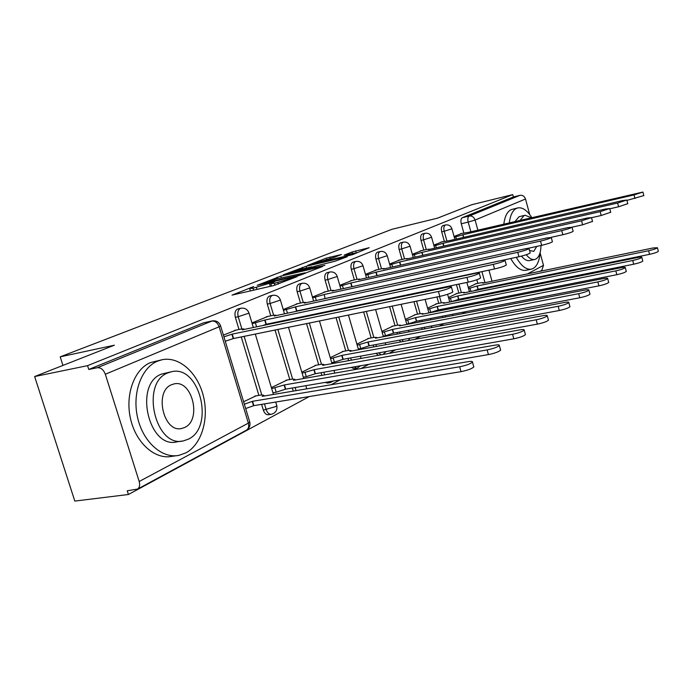 <?xml version="1.0" encoding="UTF-8"?>
<svg xmlns="http://www.w3.org/2000/svg" width="693" height="693" viewBox="0 0 693 693"><rect width="100%" height="100%" fill="white"/><g stroke="black" fill="none" stroke-linecap="round" stroke-linejoin="round"><path stroke-width="1.04" d="M253.673 286.573L232.008 295.114L273.674 285.568L297.028 276.663L274.376 283.307L270.833 283.645L274.697 281.722L253.04 288.219L249.653 288.539L253.673 286.573M462.24 305.223L462.629 306.271M442.42 316.19L443 317.455M421.491 327.832L422.349 329.331M399.376 340.194L400.693 341.952M375.987 353.361L378.43 355.301M351.238 367.403L354.132 368.745L356.869 368.269L353.976 366.926M325.13 382.406L327.46 383.073L330.24 382.597L327.91 381.93M298.077 398.38L301.637 397.929M261.599 404.365L263.331 410.109C264.492 413.383 266.225 414.925 268.512 414.726L271.162 414.301M341.424 254.522L326.247 258.125L307.718 265.367L352.442 254.695L369.187 247.696L352.009 252.009L344.075 255.163L355.085 253.04L343.867 256.627L314.735 263.158L333.87 257.475L341.424 254.522M105.327 374.246L139.189 481.496C140.125 484.918 139.614 487.422 137.673 489.033L127.235 490.791L128.413 494.499L74.809 501.082L34.65 376.542L114.397 345.192L60.204 356.843L391.987 229.288L437.491 218.165L471.586 204.764L512.751 194.603L87.561 365.653L88.765 369.456L97.332 367.714L212.275 320.894L203.499 322.843L211.703 321.067C215.055 320.781 217.533 322.687 219.127 326.784L105.327 374.246C103.517 369.664 100.857 367.489 97.332 367.714M34.65 376.542L87.561 365.653M280.847 276.109L257.207 285.308L298.319 275.797L322.566 266.519L280.847 276.109L281.358 277.858M283.212 274.852L306.055 266.303L347.158 256.756L335.014 261.244L314.657 266.277L308.757 268.633L324.922 265.358L283.281 275.078M481.297 295.712L481.02 294.863M479.591 289.691L479.4 289.024M477.832 283.368L476.827 279.747M463.816 232.917L461.269 223.761L468.191 222.106C467.48 218.971 467.818 216.944 469.204 216.043L519.958 195.339C522.617 194.984 524.462 196.214 525.502 199.012L529.721 214.561M128.413 494.499L309.295 396.543M331.081 384.745L340.107 379.851M361.027 368.52L368.797 364.319M388.92 353.421L395.573 349.818M414.951 339.319L420.616 336.252M439.31 326.126L444.092 323.536M462.144 313.756L466.155 311.59M483.601 302.139L486.91 300.346M503.802 291.199L506.479 289.752M522.843 280.89L524.965 279.738M540.09 252.798L543.485 265.35L541.848 270.322L541.224 270.651M512.751 194.603L513.392 196.951L519.958 195.339M255.951 395.885L243.615 401.741M236.088 330.102L223.406 335.126M287.075 380.033L271.379 387.621M268.078 316.398L251.949 322.912M316.147 365.22L301.801 372.132M297.947 303.612L283.22 309.537M343.373 351.351L330.249 357.657M325.909 291.632L312.439 297.046M368.919 338.34L356.886 344.1M352.139 280.405L339.795 285.343M392.931 326.108L381.895 331.375M376.793 269.854L365.462 274.359M415.557 314.587L405.422 319.412M400 259.91L389.605 264.033M436.902 303.716L427.581 308.134M421.89 250.537L412.335 254.314M457.068 293.442L448.501 297.488M442.576 241.684L433.783 245.14M460.724 299.826L460.481 298.986M458.835 293.078L456.462 284.598M444.334 241.277L441.701 231.869L444.196 231.28C443.442 227.815 443.892 225.71 445.547 224.948L443.061 225.546C441.406 226.308 440.947 228.413 441.701 231.869M440.8 310.568L440.505 309.511M438.764 303.343L436.971 296.976M434.927 289.726L434.754 289.128M423.752 250.112L421.023 240.428L423.562 239.839C422.782 236.27 423.276 234.095 425.026 233.298L422.496 233.905C420.738 234.693 420.253 236.876 421.023 240.428M419.741 321.95L419.369 320.66M417.532 314.198L413.972 301.672M411.937 294.516L411.772 293.919M401.975 259.468L399.133 249.497L401.715 248.891C400.918 245.218 401.455 242.966 403.317 242.134L400.745 242.741C398.873 243.572 398.336 245.824 399.133 249.497M397.427 334.043L396.985 332.484M395.036 325.701L389.579 306.652M387.552 299.593L387.378 299.004M378.889 269.378L375.935 259.104L378.569 258.498C377.737 254.703 378.326 252.373 380.31 251.498L377.685 252.113C375.701 252.98 375.112 255.319 375.935 259.104M373.761 346.924L373.224 345.053M371.153 337.915L363.643 311.945M361.625 304.981L361.46 304.4M354.374 279.911L351.299 269.308L353.976 268.693C353.127 264.778 353.759 262.352 355.873 261.443L353.213 262.058C351.091 262.976 350.45 265.393 351.299 269.308M348.614 360.663L347.955 358.437M345.764 350.909L336.027 317.585M334.017 310.724L333.853 310.152M328.291 291.112L325.095 280.163L327.815 279.548C326.931 275.493 327.624 272.981 329.894 272.011L327.183 272.635C324.904 273.605 324.211 276.109 325.095 280.163M321.829 375.363L321.05 372.721M318.702 364.761L306.557 323.605M304.565 316.857L304.4 316.294M300.493 303.058L297.15 291.736L299.922 291.121C299.004 286.919 299.766 284.303 302.191 283.29L299.437 283.913C297.002 284.936 296.24 287.543 297.15 291.736M293.26 391.112L292.325 387.993M289.804 379.547L275.043 330.041M273.059 323.414L272.895 322.86M270.798 315.817L267.299 304.097L270.114 303.482C269.17 299.125 270.001 296.405 272.618 295.322L269.811 295.954C267.195 297.028 266.355 299.748 267.299 304.097M258.887 395.382L241.259 336.937M239.007 329.487L235.343 317.333L238.201 316.718C237.223 312.188 238.141 309.355 240.947 308.212L238.097 308.844C235.282 309.979 234.364 312.812 235.343 317.333M60.204 356.843L62.95 365.419M462.144 233.298L454.062 236.469M476.16 283.714L468.269 287.43M513.392 196.951L462.3 217.706C460.906 218.607 460.568 220.625 461.269 223.761M88.765 369.456L203.499 322.843M271.517 285.958L270.928 286.192M250.346 290.835L249.904 291.008M261.781 283.671L298.155 275.442L305.111 272.808L276.949 278.881L261.781 283.671M301.654 269.075L290.064 272.791L306.115 269.135L312.015 266.779L301.654 269.075M244.36 404.184L252.555 401.299L459.658 366.788C466.207 365.445 470.478 363.877 472.47 362.092C472.747 361.304 471.257 361.157 467.983 361.668L262.197 396.353L263.851 395.261L261.348 394.967L254.729 396.093M473.674 366.398L473.821 366.935C471.846 368.745 467.576 370.313 461.027 371.647L253.863 405.639L245.677 408.532M253.863 405.639L252.555 401.299M223.934 336.841L232.233 334.121L233.558 338.513L225.268 341.251M452.711 291.632L452.806 291.987C450.701 293.416 446.37 294.88 439.821 296.396L233.558 338.513M232.233 334.121L438.435 291.467C444.984 289.943 449.315 288.479 451.429 287.084C451.784 286.512 450.329 286.547 447.072 287.205L242.152 329.842L243.875 328.95L241.459 328.976L234.269 330.474M271.665 388.582L284.451 384.927L487.136 349.913C493.433 348.596 497.496 347.124 499.324 345.495C499.558 344.759 498.068 344.655 494.837 345.175L293.434 380.31L294.932 379.331L292.385 379.097L285.871 380.24M500.493 349.696L500.615 350.156C498.795 351.81 494.733 353.283 488.435 354.591L285.698 389.119L276.204 392.221L274.939 388.019M272.921 392.775L276.204 392.221M285.698 389.119L284.451 384.927M302.105 373.137L314.206 369.655L512.569 334.286C518.633 333.004 522.513 331.618 524.194 330.119C524.393 329.435 522.894 329.366 519.715 329.903L322.6 365.341L323.96 364.449L321.37 364.275L314.977 365.428M525.32 334.208L525.433 334.615C523.752 336.131 519.88 337.526 513.816 338.799L315.402 373.709L306.28 376.671L305.076 372.609M303.309 377.2L306.28 376.671M315.402 373.709L314.206 369.655M252.174 323.666L265.038 319.993L266.303 324.237L262.855 325.537M480.509 277.676L480.595 277.988C478.664 279.288 474.549 280.674 468.243 282.146L266.303 324.237M265.038 319.993L466.926 277.399C473.224 275.927 477.347 274.541 479.287 273.259C479.582 272.739 478.127 272.799 474.904 273.458L274.272 316.008L275.84 315.202L273.363 315.28L266.294 316.779M283.446 310.308L295.625 306.817L296.838 310.923L295.279 311.555M506.245 264.761L506.314 265.021C504.539 266.225 500.615 267.533 494.542 268.962L296.838 310.923M295.625 306.817L493.286 264.388C499.35 262.95 503.274 261.651 505.067 260.473C505.318 259.988 503.863 260.074 500.684 260.733L304.253 303.101L305.674 302.365L303.153 302.486L296.206 303.984M185.871 452.867C201.698 444.499 209.208 418.754 203.309 395.798C197.583 372.782 179.305 356.176 162.171 359.71L157.424 361.192C141.329 367.775 131.947 393.459 137.621 417.758C143.113 442.108 162.223 458.905 178.967 455.344L185.871 452.867M162.171 359.71L150.476 362.578C134.347 369.152 124.913 394.75 130.57 418.944C136.036 443.191 155.163 459.909 171.942 456.34L176.36 455.717M182.034 441.069L177.165 441.805C148.813 449.644 133.532 384.139 161.434 374.125L171.509 371.725L167.879 372.886C140.047 382.9 155.379 448.674 183.662 440.826L188.401 439.154C215.081 427.027 199.523 364.518 171.509 371.725M171.552 384.728C153.742 391.432 163.661 433.428 181.843 428.447L184.771 427.434C202.096 419.854 192.091 379.21 174.012 383.922L171.552 384.728M516.268 257.302C521.162 265.947 526.178 269.906 531.306 269.17L533.116 268.512C537.075 266.164 539.405 260.863 540.098 252.633M531.765 217.567C527.234 210.421 522.635 207.19 517.966 207.883L516.718 208.272C512.777 210.118 510.317 214.96 509.338 222.799M517.593 207.969L511.269 209.581C507.311 211.426 504.833 216.268 503.828 224.09M515.107 221.457L519.022 216.744L524.783 215.306M526.273 254.721C529.14 258.376 531.929 259.962 534.641 259.494L535.88 259.052C539.102 257.103 540.817 252.581 541.008 245.487M531.288 217.68L525.017 215.254L524.064 215.558L520.174 220.27M529.521 250.511L533.783 251.342L536.72 246.422M534.641 259.494L529.582 260.568C526.949 261.036 524.237 259.554 521.439 256.133M510.741 258.498C515.644 267.117 520.677 271.05 525.831 270.313L531.306 269.17M330.552 358.697L342.03 355.37L536.183 319.785C542.03 318.537 545.729 317.221 547.297 315.835C547.461 315.202 545.971 315.159 542.827 315.705L349.896 351.334L351.126 350.519L348.51 350.398L342.229 351.568M548.38 319.828L548.475 320.175C546.916 321.578 543.217 322.895 537.37 324.142L343.182 359.303L334.398 362.144L333.246 358.203M331.704 362.63L334.398 362.144M343.182 359.303L342.03 355.37M357.198 345.166L368.104 341.987L558.16 306.289C563.799 305.067 567.35 303.811 568.806 302.538C568.936 301.949 567.454 301.931 564.353 302.486L375.485 338.193L376.611 337.456L373.969 337.378L367.792 338.556M569.854 306.427L569.941 306.73C568.485 308.03 564.942 309.286 559.303 310.499L369.213 345.798L360.75 348.527L359.641 344.707M358.307 348.977L360.75 348.527M369.213 345.798L368.104 341.987M382.207 332.458L392.593 329.418L578.672 293.693C584.121 292.498 587.525 291.303 588.885 290.124C588.989 289.57 587.508 289.579 584.459 290.133L399.532 325.857L400.563 325.173L397.903 325.147L391.84 326.316M589.899 293.91L589.968 294.187C588.617 295.383 585.213 296.578 579.764 297.765L393.659 333.116L385.49 335.741L384.424 332.034M383.272 336.166L385.49 335.741M393.659 333.116L392.593 329.418M324.22 294.499L325.095 298.605L324.22 294.499L517.74 252.313C523.587 250.918 527.338 249.679 529.002 248.596C529.218 248.146 527.754 248.259 524.618 248.917L332.293 291.025L333.584 290.358L331.029 290.514L324.203 292.013M530.136 252.754L530.197 252.988C528.542 254.097 524.8 255.345 518.953 256.731L325.381 298.475M312.664 297.834L323.952 294.612M340.029 286.14L351.004 282.969L352.079 286.694M552.364 241.588L552.416 241.788C550.883 242.81 547.297 243.997 541.657 245.348L527.919 248.354M351.004 282.969L540.497 241.077C546.145 239.726 549.731 238.548 551.273 237.543L546.907 237.916L358.584 279.703L359.754 279.088L357.172 279.288L350.459 280.778M365.696 275.173L376.143 272.132L377.139 275.589M573.111 231.159L573.154 231.341C571.725 232.285 568.286 233.42 562.829 234.728L551.134 237.318M376.143 272.132L561.728 230.604C567.177 229.288 570.625 228.162 572.054 227.226L567.714 227.65L383.272 269.066L384.346 268.512L381.739 268.737L375.147 270.218M405.734 320.504L415.627 317.593L597.851 281.912C603.127 280.743 606.401 279.608 607.666 278.508C607.744 277.988 606.28 278.014 603.274 278.577L422.167 314.232L423.111 313.608L420.434 313.626L414.483 314.795M608.653 282.207L608.714 282.441C607.449 283.558 604.175 284.693 598.899 285.854L416.649 321.188L408.766 323.718L407.744 320.114M406.756 324.107L408.766 323.718M416.649 321.188L415.627 317.593M389.838 264.856L399.792 261.954L400.701 265.15M592.506 221.405L582.631 224.801L572.089 227.165M399.792 261.954L581.566 220.807L591.493 217.585L587.179 218.044L406.505 259.061L407.484 258.55L404.868 258.81L398.388 260.282M427.893 309.243L437.344 306.445L615.826 270.868C620.937 269.724 624.09 268.641 625.277 267.611C625.337 267.134 623.882 267.177 620.919 267.741L443.511 303.274L444.386 302.702L441.701 302.754L435.845 303.924M626.229 271.223L626.281 271.431C625.095 272.47 621.95 273.562 616.839 274.697L438.331 309.944L430.708 312.378L429.721 308.879M428.88 312.742L430.708 312.378M438.331 309.944L437.344 306.445M412.569 255.137L422.08 252.356L422.921 255.336M610.689 212.257L601.186 215.497L591.527 217.689M422.08 252.356L600.164 211.634L609.71 208.541L605.422 209.035L428.404 249.627L429.313 249.159L426.68 249.437L420.304 250.901M448.813 298.605L457.848 295.92L632.718 260.499C637.664 259.381 640.704 258.342 641.822 257.38C641.865 256.93 640.427 256.99 637.499 257.553L463.669 292.931L464.475 292.403L461.789 292.481L456.037 293.65M642.749 260.897L642.792 261.088C641.675 262.058 638.643 263.106 633.688 264.215L458.801 299.324L451.42 301.68L450.459 298.267M447.6 294.3L449.774 302.027L451.42 301.68M458.801 299.324L457.848 295.92M434.017 245.963L443.104 243.295L443.884 246.076M627.771 203.673L618.606 206.765L609.779 208.792M443.104 243.295L617.619 203.014L626.818 200.052L622.565 200.572L449.09 240.722L441.025 242.039M468.581 288.548L477.234 285.966L648.605 250.736C653.404 249.645 656.34 248.648 657.397 247.748L653.109 247.964L482.752 283.134L483.497 282.649L480.803 282.761L475.147 283.922M658.289 251.178L658.333 251.351C657.276 252.261 654.348 253.257 649.549 254.348L478.153 289.284L473.839 290.861M478.153 289.284L477.234 285.966M454.287 237.292L462.993 234.736L463.712 237.335M643.832 195.591L626.914 200.416M462.993 234.736L634.034 194.906L642.922 192.056L468.65 232.302L460.62 233.662M251.005 287.872L250.866 287.422M293.511 278.092L293.364 277.607M272.002 283.039L271.864 282.571M465.133 305.778L464.734 304.729M445.547 316.97L444.967 315.696M424.939 328.846L424.081 327.339M403.326 341.467L402.018 339.709M381.115 354.825L378.673 352.876M302.98 397.574L300.901 397.921M276.68 405.301L276.81 405.708C277.46 410.161 275.658 413.019 271.387 414.267C269.101 414.466 267.377 412.924 266.207 409.641L264.475 403.898M263.331 410.109L275.519 406.644L276.81 405.708L275.71 402.053M481.037 294.915L487.967 293.468M486.529 288.279L486.339 287.612M484.97 282.675L481.912 271.639M470.868 231.783L468.191 222.106L475.086 220.036L477.875 230.145M488.937 270.149L492.004 281.228M493.373 286.183L493.555 286.85M509.242 283.654L511.399 282.501M527.494 273.9L543.485 265.35M525.502 199.012L475.086 220.036C473.96 217.022 472.002 215.688 469.204 216.043L462.3 217.706M139.189 481.496L248.363 423.128L219.127 326.784L220.565 325.745M463.219 299.333L462.985 298.484M461.33 292.576L458.957 284.078M446.829 240.696L444.196 231.28L451.923 228.811C450.814 225.805 448.692 224.523 445.547 224.948M443.347 310.066L443.052 309.009M441.311 302.832L439.509 296.457M437.465 289.198L437.3 288.591M426.29 249.532L423.562 239.839L431.574 237.266C430.431 234.191 428.248 232.865 425.026 233.298M422.332 321.448L421.959 320.157M420.123 313.686L416.562 301.143M414.527 293.971L414.353 293.373M404.556 258.879L401.715 248.891L410.039 246.214C408.87 243.052 406.626 241.692 403.317 242.134M400.069 333.55L399.618 331.982M397.669 325.19L392.212 306.115M390.185 299.038L390.012 298.449M381.514 268.789L378.569 258.498L387.222 255.7C386.01 252.451 383.705 251.048 380.31 251.498M376.446 346.431L375.909 344.551M373.839 337.404L366.32 311.4M364.301 304.426L364.137 303.846M357.042 279.314L353.976 268.693L362.993 265.774C361.746 262.43 359.372 260.984 355.873 261.443M351.342 360.169L350.693 357.943M348.492 350.407L338.756 317.03M336.746 310.161L336.581 309.589M331.011 290.514L327.815 279.548L337.214 276.481C335.932 273.042 333.489 271.552 329.894 272.011M324.61 374.878L323.83 372.228M321.483 364.258L309.329 323.042M307.337 316.277L307.172 315.713M303.265 302.46L299.922 291.121L309.745 287.898C308.42 284.355 305.899 282.822 302.191 283.29M296.084 390.635L295.157 387.508M292.637 379.054L277.858 329.461M275.883 322.825L275.719 322.271M273.614 315.22L270.114 303.482L280.414 300.086C279.036 296.439 276.438 294.854 272.618 295.322M261.772 394.897L244.127 336.356M241.874 328.898L238.201 316.718L249.012 313.132C247.592 309.373 244.906 307.727 240.947 308.212M248.943 312.907L253.335 327.52M280.353 299.887L284.494 313.842M309.693 287.716L313.617 301.083M337.17 276.325L340.895 289.137M362.95 265.627L366.502 277.945M387.188 255.578L390.575 267.429M410.013 246.102L413.245 257.527M431.548 237.162L434.65 248.198M451.897 228.716L454.877 239.38M488.236 294.317L487.976 293.52L489.847 293.087M494.949 292.065L495.01 292.966M137.673 489.033L246.717 430.024C249.445 428.057 250.468 425.415 249.792 422.098L248.363 423.128C249.159 426.204 248.614 428.499 246.717 430.024L245.954 430.431M212.275 320.894C216.381 320.4 219.17 322.098 220.643 326.005L249.645 421.63M253.621 290.159L253.04 288.219M257.025 289.379L256.445 287.43M270.287 286.339L269.447 283.515M274.956 285.239L274.376 283.307M278.343 284.113L277.867 282.501M291.121 279.036L290.973 278.551M277.417 278.777L276.966 277.278M301.1 275.017L300.979 274.584M303.586 274.09L303.439 273.614M302.711 268.823L302.304 267.429M306.531 267.931L306.055 266.303M306.289 269.716L306.115 269.135M311.651 267.455L311.521 267.013M352.39 253.326L352.009 252.009M356.323 253.153L355.674 250.909M326.62 259.425L326.247 258.125M330.318 258.55L329.877 257.034M253.543 405.803L252.235 401.464M461.027 371.647L459.658 366.788M231.904 334.26L233.238 338.652M438.435 291.467L439.821 296.396M285.403 389.275L284.156 385.074M488.435 354.591L487.136 349.913M315.133 373.856L313.929 369.793M513.816 338.799L512.569 334.286M264.735 320.123L265.999 324.367M255.431 322.973L256.592 326.836M466.926 277.399L468.243 282.146M295.339 306.938L296.561 311.044M286.408 309.676L287.456 313.219M493.286 264.388L494.542 268.962M342.922 359.433L341.77 355.5M537.37 324.142L536.183 319.785M368.971 345.92L367.862 342.108M559.303 310.499L558.16 306.289M393.425 333.238L392.368 329.53M579.764 297.765L578.672 293.693M315.35 297.245L316.303 300.502M517.74 252.313L518.953 256.731M350.753 283.073L351.819 286.746M342.463 285.603L343.33 288.609M540.497 241.077L541.657 245.348M375.909 272.236L376.888 275.641M367.905 274.679L368.711 277.451M561.728 230.604L562.829 234.728M416.441 321.301L415.41 317.697M598.899 285.854L597.851 281.912M399.575 262.049L400.476 265.202M391.84 264.397L392.576 266.978M581.566 220.807L582.631 224.801M438.132 310.048L437.144 306.549M616.839 274.697L615.826 270.868M421.872 252.443L422.695 255.388M414.388 254.721L415.064 257.12M600.164 211.634L601.186 215.497M458.61 299.419L457.657 296.015M633.688 264.215L632.718 260.499M442.914 243.382L443.676 246.128M435.663 245.582L436.295 247.817M617.619 203.014L618.606 206.765M470.971 291.441L470.079 288.236M477.971 289.379L477.053 286.062M649.549 254.348L648.605 250.736M462.803 234.814L463.522 237.378M455.786 236.937L456.366 239.042M634.034 194.906L634.987 198.553M255.301 334.069L273.432 394.456M286.339 320.062L286.504 320.616M288.487 327.295L303.699 378.525M305.83 385.689L306.765 388.842M317.299 313.608L317.472 314.172M319.464 320.972L332.008 363.652M334 370.434L334.78 373.103M330.24 382.597L333.437 380.985M346.257 307.571L346.431 308.142M348.44 315.055L358.524 349.74M360.403 356.185L361.053 358.428M356.869 368.269L360.793 365.722M373.406 301.914L373.57 302.494M375.597 309.511L383.428 336.694M385.195 342.827L385.741 344.716M383.004 354.478L386.122 351.524M398.899 296.595L399.073 297.193M401.1 304.296L406.852 324.437M408.524 330.292L408.974 331.86M408.411 340.523L409.771 338.262M422.895 291.597L423.068 292.195M425.104 299.402L428.932 312.907M430.518 318.494L430.881 319.794M431.228 327.659L431.938 325.849M445.512 286.885L445.686 287.491M451.273 307.38L451.576 308.446M452.434 315.636L452.78 314.18M466.874 282.432L469.473 291.744M470.911 296.89L471.145 297.739M472.297 304.366L472.444 303.205M502.927 291.372L505.613 289.925M521.994 281.063L524.116 279.911M539.994 271.318L541.848 270.322M250.364 290.904L249.723 288.764M271.543 286.053L270.902 283.87M305.284 273.414L305.111 272.808M290.263 273.458L290.107 272.947M312.153 267.255L312.015 266.779M314.917 263.79L314.778 263.305M355.24 253.586L355.085 253.04M264.085 396.032L263.851 395.261M473.821 366.935L472.47 362.092M243.875 328.95L244.031 329.452M451.429 287.084L452.806 291.987M295.14 380.015L294.932 379.331M500.615 350.156L499.324 345.495M324.142 365.064L323.96 364.449M525.433 334.615L524.194 330.119M275.84 315.202L275.97 315.653M479.287 273.259L480.595 277.988M505.067 260.473L506.314 265.021M180.942 428.595L181.843 428.447M351.29 351.074L351.126 350.519M548.475 320.175L547.297 315.835M376.758 337.959L376.611 337.456M569.941 306.73L568.806 302.538M400.693 325.632L400.563 325.173M589.968 294.187L588.885 290.124M529.002 248.596L530.197 252.988M551.273 237.543L552.416 241.788M572.054 227.226L573.154 231.341M608.714 282.441L607.666 278.508M591.493 217.585L592.55 221.561M626.281 271.431L625.277 267.611M609.71 208.541L610.732 212.404M642.792 261.088L641.822 257.38M626.818 200.052L627.797 203.794M658.333 251.351L657.397 247.748M642.922 192.056L643.866 195.695"/></g></svg>
